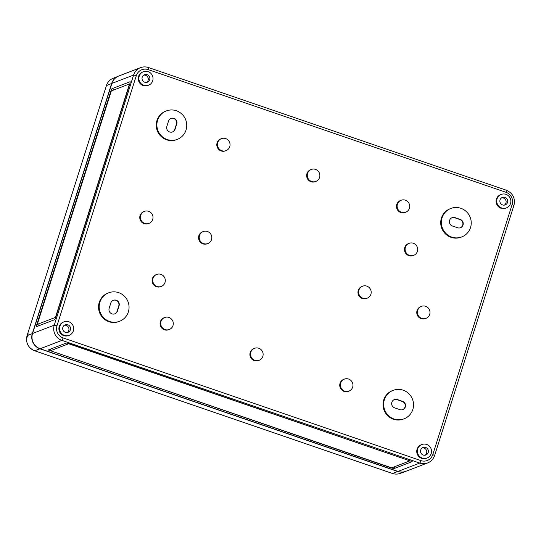 <?xml version="1.0" encoding="UTF-8"?>
<svg xmlns="http://www.w3.org/2000/svg" width="541" height="541" viewBox="0 0 541 541"><rect width="100%" height="100%" fill="white"/><g stroke="black" fill="none" stroke-linecap="round" stroke-linejoin="round"><path stroke-width="0.81" d="M48.25 349.98L391.386 467.985L394.112 468.567L412.181 461.595L68.991 343.63L66.266 343.048L48.25 349.98M111.886 83.409L32.548 333.506A12.037 11.76 -111 0 0 40.169 348.729L398.014 471.427L419.728 463.069A2.407 0.399 -71.1 0 0 420.932 460.614L63.087 337.915A9.63 9.407 -111 0 1 56.988 325.743L136.325 75.639L133.6 75.05L111.886 83.409A12.037 11.76 -111 0 1 118.79 76.017L140.504 67.666A12.037 11.76 69 0 0 133.6 75.05L54.262 325.155L56.988 325.743M506.39 207.906L505.747 208.157A7.222 7.053 -111 0 1 496.083 201.529A7.222 7.053 -111 0 1 500.56 194.672L501.203 194.422A7.222 7.053 -111 0 1 510.379 198.635A7.222 7.053 -111 0 1 501.635 207.987A7.222 7.053 -111 0 1 501.203 194.422M148.545 85.214L147.903 85.458A7.222 7.053 -111 0 1 138.239 78.837A7.222 7.053 -111 0 1 142.716 71.973L143.358 71.73A7.222 7.053 -111 0 1 152.542 75.936A7.222 7.053 -111 0 1 143.791 85.289A7.222 7.053 -111 0 1 143.358 71.73M461.771 236.924L461.128 237.174A15.249 14.891 -111 0 1 451.086 237.343A15.249 14.891 -111 0 1 440.719 223.19A15.249 14.891 -111 0 1 450.18 208.711L450.822 208.461A15.249 14.891 -111 0 1 470.197 217.347A15.249 14.891 -111 0 1 461.771 236.924A15.249 14.891 -111 0 1 451.728 237.093A15.249 14.891 -111 0 1 441.361 222.946A15.249 14.891 -111 0 1 450.822 208.461M177.292 139.382L176.65 139.632A15.249 14.891 -111 0 1 166.608 139.801A15.249 14.891 -111 0 1 156.241 125.647A15.249 14.891 -111 0 1 165.702 111.169L166.344 110.919A15.249 14.891 -111 0 1 185.719 119.804A15.249 14.891 -111 0 1 177.292 139.382A15.249 14.891 -111 0 1 167.25 139.551A15.249 14.891 -111 0 1 156.883 125.404A15.249 14.891 -111 0 1 166.344 110.919M405.716 212.234L405.074 212.485A6.418 6.269 -111 0 1 396.479 206.594A6.418 6.269 -111 0 1 400.462 200.495L401.104 200.251A6.418 6.269 -111 0 1 409.267 203.991A6.418 6.269 -111 0 1 401.49 212.302A6.418 6.269 -111 0 1 401.104 200.251M226.043 150.628L225.401 150.878A6.418 6.269 -111 0 1 216.813 144.988A6.418 6.269 -111 0 1 220.796 138.895L221.438 138.645A6.418 6.269 -111 0 1 229.594 142.384A6.418 6.269 -111 0 1 221.817 150.702A6.418 6.269 -111 0 1 221.438 138.645M315.883 181.431L315.241 181.681A6.418 6.269 -111 0 1 306.646 175.791A6.418 6.269 -111 0 1 310.629 169.691L311.271 169.448A6.418 6.269 -111 0 1 319.427 173.188A6.418 6.269 -111 0 1 311.65 181.505A6.418 6.269 -111 0 1 311.271 169.448M413.703 255.305L413.06 255.555A6.418 6.269 -111 0 1 404.465 249.665A6.418 6.269 -111 0 1 408.448 243.572L409.091 243.322A6.418 6.269 -111 0 1 417.246 247.061A6.418 6.269 -111 0 1 409.469 255.379A6.418 6.269 -111 0 1 409.091 243.322M426.01 318.351L425.361 318.595A6.418 6.269 -111 0 1 416.773 312.712A6.418 6.269 -111 0 1 420.756 306.612L421.398 306.362A6.418 6.269 -111 0 1 429.554 310.108A6.418 6.269 -111 0 1 421.777 318.419A6.418 6.269 -111 0 1 421.398 306.362M367.204 298.186L366.561 298.436A6.418 6.269 -111 0 1 357.966 292.546A6.418 6.269 -111 0 1 361.949 286.453L362.592 286.203A6.418 6.269 -111 0 1 370.754 289.942A6.418 6.269 -111 0 1 362.977 298.26A6.418 6.269 -111 0 1 362.592 286.203M207.818 243.538L207.176 243.788A6.418 6.269 -111 0 1 198.588 237.898A6.418 6.269 -111 0 1 202.564 231.798L203.213 231.555A6.418 6.269 -111 0 1 211.369 235.294A6.418 6.269 -111 0 1 203.592 243.612A6.418 6.269 -111 0 1 203.213 231.555M149.018 223.379L148.369 223.622A6.418 6.269 -111 0 1 139.781 217.739A6.418 6.269 -111 0 1 143.764 211.639L144.406 211.389A6.418 6.269 -111 0 1 152.562 215.135A6.418 6.269 -111 0 1 144.785 223.447A6.418 6.269 -111 0 1 144.406 211.389M161.326 286.419L160.677 286.669A6.418 6.269 -111 0 1 152.089 280.779A6.418 6.269 -111 0 1 156.072 274.679L156.714 274.436A6.418 6.269 -111 0 1 164.87 278.175A6.418 6.269 -111 0 1 157.093 286.487A6.418 6.269 -111 0 1 156.714 274.436M404.073 418.822L403.424 419.065A15.249 14.891 -111 0 1 393.381 419.234A15.249 14.891 -111 0 1 383.021 405.087A15.249 14.891 -111 0 1 392.475 390.602L393.124 390.359A15.249 14.891 -111 0 1 412.499 399.238A15.249 14.891 -111 0 1 404.073 418.822A15.249 14.891 -111 0 1 394.031 418.984A15.249 14.891 -111 0 1 383.664 404.837A15.249 14.891 -111 0 1 393.124 390.359M119.595 321.28L118.946 321.53A15.249 14.891 -111 0 1 108.903 321.692A15.249 14.891 -111 0 1 98.543 307.545A15.249 14.891 -111 0 1 107.997 293.06L108.646 292.816A15.249 14.891 -111 0 1 128.021 301.702A15.249 14.891 -111 0 1 119.595 321.28A15.249 14.891 -111 0 1 109.553 321.449A15.249 14.891 -111 0 1 99.186 307.295A15.249 14.891 -111 0 1 108.646 292.816M348.979 391.096L348.336 391.346A6.418 6.269 -111 0 1 339.741 385.456A6.418 6.269 -111 0 1 343.724 379.356L344.367 379.113A6.418 6.269 -111 0 1 352.522 382.852A6.418 6.269 -111 0 1 344.752 391.17A6.418 6.269 -111 0 1 344.367 379.113M169.306 329.489L168.664 329.74A6.418 6.269 -111 0 1 160.075 323.849A6.418 6.269 -111 0 1 164.051 317.756L164.701 317.506A6.418 6.269 -111 0 1 172.856 321.246A6.418 6.269 -111 0 1 165.079 329.564A6.418 6.269 -111 0 1 164.701 317.506M259.146 360.292L258.497 360.543A6.418 6.269 -111 0 1 249.908 354.653A6.418 6.269 -111 0 1 253.891 348.56L254.534 348.309A6.418 6.269 -111 0 1 262.689 352.049A6.418 6.269 -111 0 1 254.912 360.367A6.418 6.269 -111 0 1 254.534 348.309M427.052 458.011L426.409 458.261A7.222 7.053 -111 0 1 416.746 451.634A7.222 7.053 -111 0 1 421.223 444.776L421.865 444.526A7.222 7.053 -111 0 1 431.042 448.739A7.222 7.053 -111 0 1 422.298 458.092A7.222 7.053 -111 0 1 421.865 444.526M69.207 335.319L68.565 335.562A7.222 7.053 -111 0 1 58.901 328.942A7.222 7.053 -111 0 1 63.378 322.078L64.021 321.834A7.222 7.053 -111 0 1 73.204 326.04A7.222 7.053 -111 0 1 64.453 335.393A7.222 7.053 -111 0 1 64.021 321.834M37.998 324.614L36.802 324.553A2.407 0.399 -71.1 0 0 36.504 326.649A2.407 0.399 -71.1 0 0 36.558 326.642L54.573 319.711A2.407 0.399 -71.1 0 0 55.777 317.256L129.826 83.821A2.407 0.399 -71.1 0 0 130.124 81.732A2.407 0.399 -71.1 0 0 130.07 81.732L112.055 88.663A2.407 0.399 -71.1 0 0 110.851 91.125L36.802 324.553M37.647 324.499L39.54 325.493M111.331 90.935L37.261 324.37L55.297 317.439L55.696 316.62L129.265 84.707L129.346 84.011L111.331 90.935M50.604 349.073L50.252 350.176L50.726 350.027M50.015 350.933L50.252 350.176L50.624 350.304M50.496 350.751L390.96 467.6L391.867 467.796L409.902 460.851L69.417 344.015L68.511 343.819L50.496 350.751L50.732 349.986L50.482 350.764M40.169 348.729L61.884 340.377L419.728 463.069A12.037 11.76 -111 0 0 427.654 462.94C431.089 461.534 433.409 459.059 434.612 455.508L434.565 455.556A12.037 11.76 -111 0 1 427.654 462.94L405.939 471.292A12.037 11.76 -111 0 1 398.014 471.427M452.35 225.962A4.416 4.314 -111 0 1 452.093 217.678A4.416 4.314 -111 0 1 455.001 217.624L460.235 219.423A4.416 4.314 -111 0 1 460.499 227.714A4.416 4.314 -111 0 1 457.591 227.761L452.35 225.962M394.653 407.86A4.416 4.314 -111 0 1 394.389 399.569A4.416 4.314 -111 0 1 397.297 399.522L402.538 401.321A4.416 4.314 -111 0 1 402.802 409.605A4.416 4.314 -111 0 1 399.894 409.652L394.653 407.86M67.821 324.783A4.01 3.922 69 0 0 62.959 329.983A4.01 3.922 69 0 0 70.546 328.509A4.01 3.922 69 0 0 67.821 324.783M425.659 447.481A4.01 3.922 69 0 0 420.803 452.675A4.01 3.922 69 0 0 428.391 451.208A4.01 3.922 69 0 0 425.659 447.481M504.996 197.377A4.01 3.922 69 0 0 500.141 202.571A4.01 3.922 69 0 0 507.728 201.103A4.01 3.922 69 0 0 504.996 197.377M147.159 74.678A4.01 3.922 69 0 0 142.297 79.879A4.01 3.922 69 0 0 149.884 78.404A4.01 3.922 69 0 0 147.159 74.678M504.401 205.127A4.01 3.922 69 0 0 501.588 197.823M425.064 455.231A4.01 3.922 69 0 0 422.25 447.928M67.219 332.539A4.01 3.922 69 0 0 64.406 325.229M146.557 82.435A4.01 3.922 69 0 0 143.744 75.125M109.16 308.289L110.844 302.98A4.416 4.314 -111 0 1 117.918 301.229A4.416 4.314 -111 0 1 119.074 305.807L117.397 311.109A4.416 4.314 -111 0 1 110.317 312.86A4.416 4.314 -111 0 1 109.16 308.289M113.218 300.336A4.416 4.314 -111 0 1 118.756 305.929L117.072 311.237A4.416 4.314 -111 0 1 114.699 313.875M166.858 126.391L168.542 121.089A4.416 4.314 -111 0 1 175.615 119.338A4.416 4.314 -111 0 1 176.779 123.909L175.095 129.218A4.416 4.314 -111 0 1 168.021 130.969A4.416 4.314 -111 0 1 166.858 126.391M170.915 118.445A4.416 4.314 -111 0 1 176.454 124.038L174.77 129.34A4.416 4.314 -111 0 1 172.396 131.984M394.233 399.637A4.416 4.314 -111 0 1 396.979 399.643L402.22 401.442A4.416 4.314 -111 0 1 402.639 409.665M451.931 217.739A4.416 4.314 -111 0 1 454.677 217.752L459.918 219.545A4.416 4.314 -111 0 1 460.337 227.768M118.675 76.065A12.037 11.76 69 0 0 111.656 83.49L32.318 333.594L27.922 335.339L28.146 333.811L27.226 335.616L27.124 337.192M106.401 85.667L106.388 85.606C107.558 82.158 109.796 79.723 113.116 78.303A11.949 11.665 69 0 0 106.435 85.566L27.05 335.711C25.535 342.771 28.051 347.789 34.604 350.771A2.407 0.399 -71.1 0 0 34.665 350.771L39.946 348.817A12.037 11.76 -111 0 1 32.318 333.594M39.946 348.817L397.791 471.509A12.037 11.76 -111 0 0 405.824 471.333M392.401 473.429A2.407 0.399 -71.1 0 0 392.448 473.47A2.407 0.399 -71.1 0 0 392.502 473.463L34.665 350.771A11.949 11.665 -111 0 1 27.097 335.67L27.226 335.616C26.908 337.719 27.138 337.631 27.922 335.339M513.903 205.452L434.612 455.508L432.8 454.596L512.138 204.491L513.95 205.404C515.478 198.29 512.942 193.232 506.335 190.229L148.491 67.53A2.407 0.399 -71.1 0 1 148.193 69.62L506.038 192.319A2.407 0.399 -71.1 0 0 506.335 190.229A2.407 0.399 -71.1 0 0 506.275 190.229M148.491 67.53A2.407 0.399 -71.1 0 0 148.437 67.537A12.037 11.76 69 0 0 140.504 67.666C143.142 66.685 145.806 66.638 148.491 67.53M512.138 204.491A9.63 9.407 69 0 0 506.038 192.319M148.193 69.62A9.63 9.407 69 0 0 136.325 75.639M432.8 454.596A9.63 9.407 -111 0 1 420.932 460.614M55.676 317.567L55.297 317.439M38.032 324.627L37.282 324.37M114.793 89.603L112.055 88.663M394.707 466.707L394.112 468.567M63.087 337.915A2.407 0.399 -71.1 0 1 61.884 340.377A12.037 11.76 -111 0 1 54.262 325.155L32.548 333.506M27.05 335.711L106.435 85.566L111.656 83.49M405.54 471.441L400.198 473.402A11.949 11.665 -111 0 1 392.502 473.463L397.791 471.509M37.261 324.37L38.012 324.627M113.116 78.303L118.391 76.173M400.198 473.402C397.635 474.308 395.045 474.335 392.448 473.47L34.604 350.771"/></g></svg>
